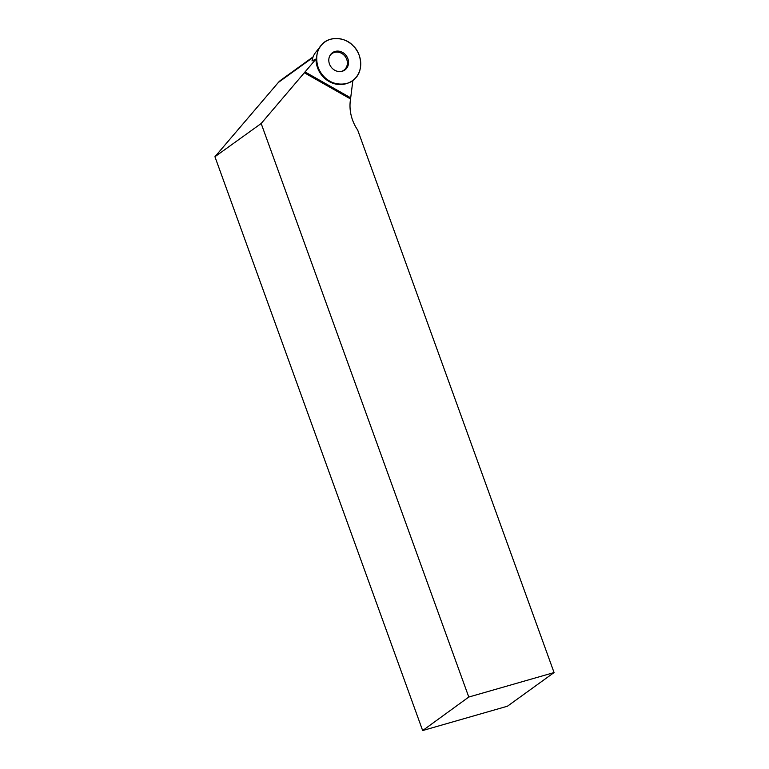 <?xml version="1.0" encoding="UTF-8"?>
<svg xmlns="http://www.w3.org/2000/svg" width="769" height="769" viewBox="0 0 769 769"><rect width="100%" height="100%" fill="white"/><g stroke="black" fill="none" stroke-linecap="round" stroke-linejoin="round"><path stroke-width="1.15" d="M321.058 45.611A23.752 21.148 -125.8 0 1 353.038 45.717A23.752 21.148 -125.8 0 1 348.059 83.014A23.752 21.148 -125.8 0 1 321.529 73.718A23.752 21.148 -125.8 0 1 321.058 45.611L315.809 52.177A21.445 19.081 54.2 0 0 312.022 60.934L316.059 58.982L261.172 123.511L214.936 156.732L278.349 82.456A18.61 16.562 -125.8 0 1 280.945 80.063L313.127 56.839M334.698 70.21A10.631 9.459 -125.8 0 1 330.18 55.166A10.631 9.459 -125.8 0 1 346.348 55.81A10.631 9.459 -125.8 0 1 341.869 71.344A10.631 9.459 -125.8 0 1 334.698 70.21M352.884 80.38L350.433 99.903A40.382 35.941 -125.8 0 0 357.7 130.086L554.064 672.558L468.782 697.041L261.172 123.511M350.568 98.98L304.457 72.824M214.936 156.732L422.652 730.55L468.782 697.041M422.652 730.55L507.453 706.202L554.064 672.558M348.059 83.014L347.175 83.34A23.493 20.907 -125.8 0 1 316.059 58.982M329.786 55.877A10.218 9.093 -125.8 0 1 345.262 56.589A10.218 9.093 -125.8 0 1 341.061 71.498M353.038 45.717C361.978 53.292 363.285 71.084 355.432 78.073C349.068 86.551 331.948 85.955 324.297 76.977C315.367 69.402 314.06 51.6 321.913 44.621C328.276 36.133 345.396 36.739 353.038 45.717M312.858 57.55L278.349 82.456M304.764 72.248L350.279 98.076M350.27 97.596L305.014 71.921"/></g></svg>

